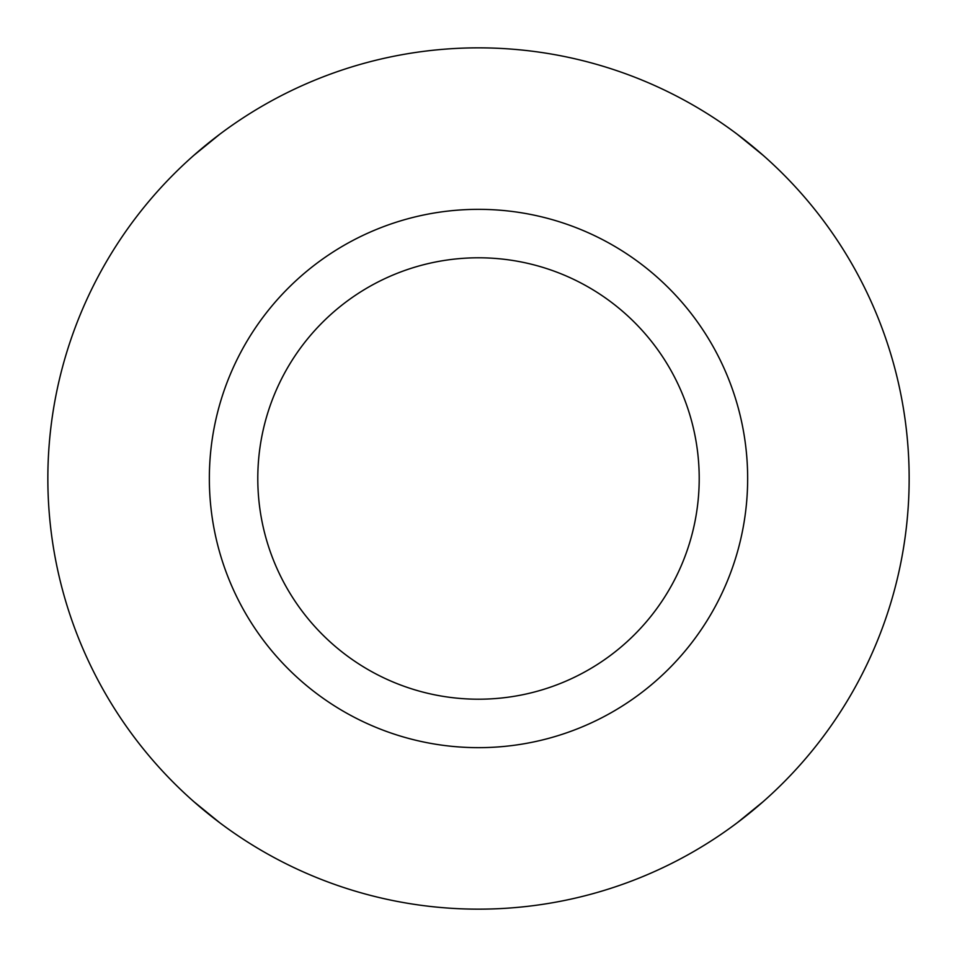 <?xml version="1.0" encoding="UTF-8"?>
<svg xmlns="http://www.w3.org/2000/svg" width="957" height="957" viewBox="0 0 957 957"><rect width="100%" height="100%" fill="white"/><g stroke="black" fill="none" stroke-linecap="round" stroke-linejoin="round"><path stroke-width="1.44" d="M737.177 134.195L763.351 155.513L737.261 134.255M478.5 47.85A430.65 430.65 0 0 1 909.15 478.5A430.65 430.65 0 0 1 478.5 909.15A430.65 430.65 0 0 1 47.85 478.5A430.65 430.65 0 0 1 478.5 47.85M763.351 801.488L737.261 822.745M478.5 209.344A269.156 269.156 0 0 1 747.656 478.5A269.156 269.156 0 0 1 478.5 747.656A269.156 269.156 0 0 1 209.344 478.5A269.156 269.156 0 0 1 478.5 209.344M478.5 257.792A220.708 220.708 0 0 1 699.208 478.5A220.708 220.708 0 0 1 478.5 699.208A220.708 220.708 0 0 1 257.792 478.5A220.708 220.708 0 0 1 478.5 257.792M219.823 822.805L193.649 801.488L219.739 822.745M193.649 155.513L219.739 134.255"/></g></svg>
